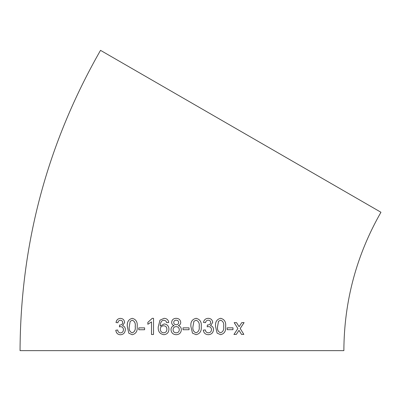 <?xml version="1.0" encoding="UTF-8"?>
<svg xmlns="http://www.w3.org/2000/svg" width="401" height="401" viewBox="0 0 401 401"><rect width="100%" height="100%" fill="white"/><g stroke="black" fill="none" stroke-linecap="round" stroke-linejoin="round"><path stroke-width="0.6" d="M20.05 350.649C20.536 243.492 47.358 143.393 100.516 50.351L380.95 212.259C356.454 255.136 344.093 301.266 343.868 350.649L20.05 350.649L343.868 350.649M241.542 334.419L243.848 334.409L240.209 328.519L244.094 322.604L241.793 322.615L239.086 326.705L236.535 322.63L234.184 322.64L237.878 328.529L233.948 334.444L236.294 334.434L239.006 330.339L241.542 334.419M227.227 329.692L232.981 329.682L232.986 327.817L227.232 327.833L227.227 329.692L232.981 329.682M220.645 318.314C216.796 319.246 215.101 321.978 215.563 326.504L217.091 333.126L220.605 334.675C224.425 333.752 226.104 331.02 225.638 326.494C226.139 321.993 224.475 319.266 220.645 318.314L221.061 318.344M212.72 322.429C212.38 319.803 210.871 318.434 208.189 318.324C205.588 318.464 204.024 319.848 203.502 322.469L205.558 322.675C205.823 321.101 206.726 320.274 208.254 320.188C209.738 320.279 210.545 321.051 210.68 322.499C210.45 324.158 209.452 324.985 207.688 324.975L207.392 324.95L207.177 326.815L208.505 326.594C210.355 326.725 211.352 327.727 211.492 329.602C211.362 331.602 210.314 332.675 208.35 332.825C206.615 332.705 205.618 331.737 205.347 329.923L203.292 330.133C203.743 333.005 205.402 334.524 208.274 334.69C211.442 334.499 213.197 332.805 213.532 329.617C213.497 327.532 212.505 326.203 210.55 325.632L212.705 322.429C212.37 319.803 210.861 318.434 208.179 318.324M196.069 334.69C199.994 333.767 201.708 331.046 201.227 326.514C201.728 322.013 200.014 319.281 196.079 318.329C192.149 319.256 190.425 321.983 190.906 326.514L192.475 333.136L196.079 334.69C199.999 333.767 201.718 331.046 201.232 326.514C201.738 322.013 200.019 319.281 196.084 318.329L196.435 318.354M183.031 329.722L189.046 329.722L189.046 327.858L183.031 327.858L183.031 329.722M178.35 325.622C179.869 325.081 180.671 324.023 180.746 322.454C180.425 319.792 178.896 318.419 176.164 318.324C173.468 318.394 171.954 319.752 171.633 322.399C171.723 324.033 172.535 325.106 174.079 325.622C172.064 326.239 171.042 327.607 171.011 329.727C171.287 332.865 173.011 334.519 176.184 334.69C179.332 334.544 181.057 332.905 181.367 329.782C181.292 327.687 180.285 326.299 178.35 325.622M163.859 334.695C167.087 334.349 168.781 332.504 168.946 329.166C168.821 326.048 167.237 324.299 164.189 323.923L160.29 326.053C160.119 323.903 160.756 322.108 162.21 320.67L163.959 320.193L165.929 321.021L166.676 322.675L168.741 322.469C168.31 319.828 166.761 318.449 164.094 318.329L159.984 320.163L158.235 326.925C157.899 331.376 159.773 333.968 163.859 334.695C159.783 333.968 157.909 331.376 158.245 326.925L159.984 320.163M147.839 324.284L151.498 321.898L151.483 334.494L153.518 334.489L153.543 318.334L152.23 318.334L147.844 322.374L147.839 324.284L147.844 322.374M138.776 329.742L144.601 329.732L144.606 327.868L138.781 327.878L138.776 329.742M132.26 318.359C128.526 319.301 126.881 322.033 127.328 326.559L128.786 333.176L132.21 334.725C135.979 333.797 137.638 331.071 137.187 326.539C137.668 322.033 136.024 319.306 132.26 318.359L132.275 318.359C128.546 319.301 126.901 322.033 127.348 326.559L127.328 326.559M124.621 322.484C124.3 319.863 122.886 318.494 120.375 318.394C117.949 318.544 116.496 319.928 116.009 322.549L117.904 322.75C118.16 321.176 118.997 320.349 120.425 320.259C121.814 320.344 122.571 321.111 122.691 322.559C122.465 324.224 121.528 325.051 119.874 325.046L119.598 325.026L119.398 326.89L120.636 326.665C122.37 326.79 123.307 327.787 123.438 329.662C123.307 331.662 122.32 332.74 120.475 332.895C118.856 332.78 117.929 331.812 117.688 330.003L115.789 330.218C116.185 333.086 117.724 334.599 120.4 334.76C123.383 334.559 125.037 332.865 125.373 329.672C125.343 327.592 124.405 326.264 122.556 325.697L124.621 322.484M120.425 320.259L120.45 320.259C121.839 320.344 122.596 321.111 122.716 322.559C122.49 324.224 121.553 325.051 119.904 325.046L119.598 325.026M181.959 350.649L338.098 350.649L181.959 350.649M120.4 318.394C117.979 318.544 116.526 319.928 116.039 322.549L117.934 322.75M119.904 325.046L119.628 325.026L119.423 326.89M120.661 326.665C122.4 326.79 123.333 327.787 123.463 329.662L123.438 329.662M123.463 329.662C123.333 331.662 122.345 332.74 120.501 332.895L120.475 332.895M117.714 330.003L115.789 330.218M115.814 330.218C116.215 333.086 117.754 334.599 120.425 334.76M127.348 326.559L128.786 333.176M128.811 333.176L132.23 334.725M132.21 332.86L132.235 332.86C134.696 331.817 135.688 329.707 135.217 326.539C135.698 323.331 134.711 321.226 132.25 320.224L130.185 321.336L129.277 326.549C128.781 329.732 129.759 331.833 132.21 332.86C134.671 331.817 135.668 329.707 135.197 326.534C135.678 323.331 134.686 321.226 132.23 320.224M144.621 327.868L138.801 327.878L138.796 329.742M151.513 321.903L151.493 334.494M153.553 318.334L152.245 318.334L147.859 322.379M164.199 323.923L160.29 326.053M163.969 320.193L165.939 321.021L166.681 322.68M164.104 318.329L159.994 320.163M163.708 332.83C165.808 332.594 166.866 331.391 166.891 329.231C166.821 327.076 165.733 325.928 163.628 325.787L163.623 325.787C161.553 325.943 160.44 327.056 160.285 329.126C160.41 331.361 161.548 332.599 163.703 332.83L163.703 332.83C165.798 332.589 166.861 331.391 166.881 329.231C166.816 327.076 165.728 325.928 163.623 325.787M176.169 318.324C173.473 318.394 171.959 319.752 171.638 322.404L171.633 322.399C171.728 324.033 172.54 325.111 174.079 325.622L174.079 325.622C172.069 326.239 171.047 327.607 171.016 329.727L171.011 329.727M171.016 329.727C171.292 332.865 173.011 334.519 176.184 334.69M176.209 324.75C177.703 324.72 178.525 323.973 178.676 322.509C178.545 321.031 177.718 320.259 176.194 320.188L176.189 320.188C174.706 320.219 173.879 320.96 173.703 322.409C173.813 323.923 174.646 324.7 176.204 324.75L176.204 324.75C177.698 324.72 178.525 323.973 178.676 322.509C178.545 321.031 177.713 320.259 176.189 320.188M176.199 332.825C178.144 332.72 179.172 331.692 179.292 329.752C179.162 327.772 178.114 326.725 176.139 326.615L176.139 326.615C174.219 326.735 173.197 327.757 173.077 329.687C173.182 331.662 174.219 332.71 176.199 332.825L176.199 332.825C178.139 332.72 179.172 331.692 179.292 329.752C179.162 327.772 178.109 326.725 176.139 326.615M189.046 329.722L189.046 327.858M196.054 320.188L193.914 321.296L192.976 326.509C192.46 329.687 193.493 331.792 196.069 332.825L196.074 332.825C198.63 331.797 199.663 329.692 199.172 326.509C199.673 323.306 198.635 321.196 196.064 320.193L193.909 321.296L192.976 326.509C192.465 329.687 193.498 331.792 196.074 332.825M205.548 322.675C205.813 321.101 206.715 320.274 208.244 320.188L208.254 320.188M207.167 326.815L208.505 326.594M208.335 332.825C206.605 332.705 205.608 331.737 205.337 329.923M208.264 334.685C211.432 334.499 213.182 332.805 213.517 329.617L213.532 329.617M213.517 329.617C213.487 327.532 212.495 326.203 210.535 325.632L210.55 325.632M210.535 325.632L212.705 322.429M220.59 334.675C224.41 333.747 226.084 331.02 225.618 326.494L225.638 326.494M225.618 326.494C226.119 321.988 224.46 319.261 220.63 318.314M220.615 320.178L218.5 321.286L217.578 326.499C217.071 329.677 218.074 331.782 220.59 332.81L220.605 332.81C223.106 331.767 224.114 329.657 223.633 326.489C224.129 323.286 223.121 321.181 220.615 320.178L218.515 321.286L217.593 326.499C217.086 329.677 218.089 331.782 220.605 332.81M232.961 329.682L232.961 327.817M241.517 334.419L243.848 334.409M243.823 334.409L240.209 328.519M240.184 328.514L244.069 322.604M236.51 322.63L239.086 326.705M233.928 334.444L236.274 334.434L239.006 330.339"/></g></svg>
